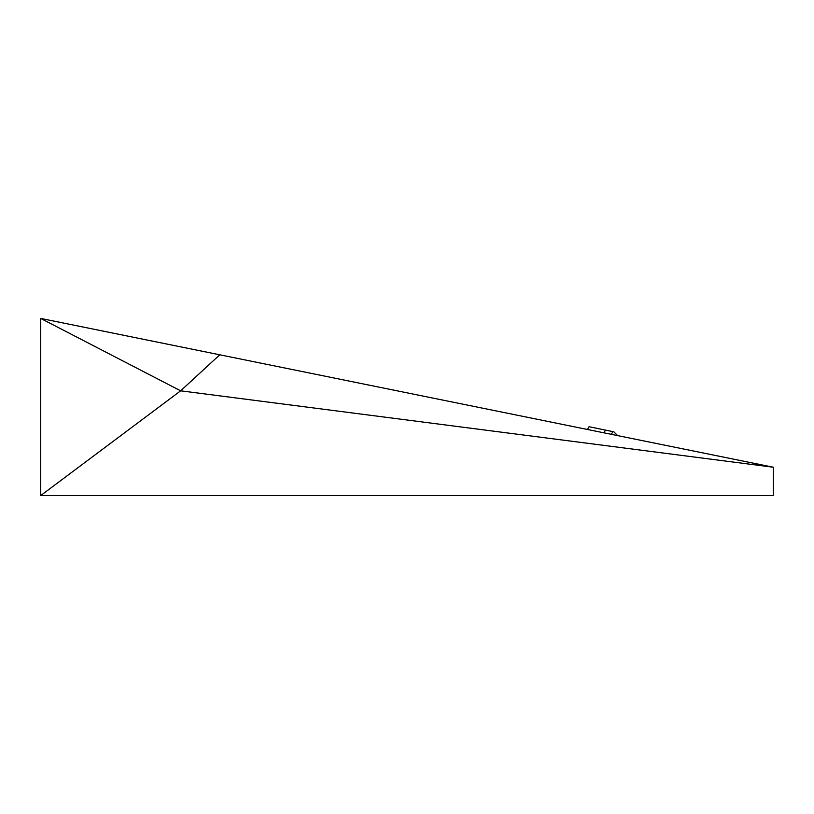 <?xml version="1.0" encoding="UTF-8"?>
<svg xmlns="http://www.w3.org/2000/svg" width="814" height="814" viewBox="0 0 814 814"><rect width="100%" height="100%" fill="white"/><g stroke="black" fill="none" stroke-linecap="round" stroke-linejoin="round"><path stroke-width="1.22" d="M617.684 435.622L613.858 431.837L589.061 426.729L587.433 429.477L589.061 426.729M611.324 434.33L612.922 431.644L613.858 431.837M605.484 430.118L603.978 432.834M40.7 495.573L773.3 495.573L773.3 467.226L40.7 318.427L180.647 390.822L40.7 495.573L40.7 318.427M219.77 354.802L180.647 390.822L773.3 467.226"/></g></svg>
